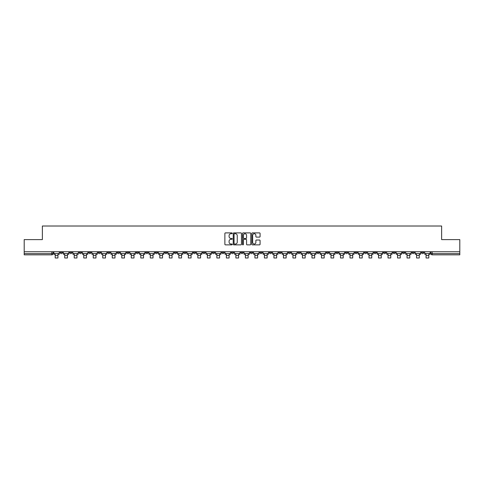 <?xml version="1.0" encoding="UTF-8"?>
<svg xmlns="http://www.w3.org/2000/svg" width="484" height="484" viewBox="0 0 484 484"><rect width="100%" height="100%" fill="white"/><g stroke="black" fill="none" stroke-linecap="round" stroke-linejoin="round"><path stroke-width="0.73" d="M232.247 233.312A0.417 0.417 0 0 0 231.83 232.895L225.471 232.895A0.599 0.599 0 0 0 224.872 233.494L224.872 244.263A0.599 0.599 0 0 0 225.471 244.862L231.83 244.862A0.417 0.417 0 0 0 232.247 244.438A0.417 0.417 0 0 0 231.83 244.021L231.007 244.021A1.912 1.912 0 0 1 229.089 242.109L229.089 241.207A1.912 1.912 0 0 1 231.007 239.296L231.83 239.296A0.417 0.417 0 0 0 232.247 238.878A0.417 0.417 0 0 0 231.83 238.455L231.007 238.455A1.912 1.912 0 0 1 229.089 236.543L229.089 235.647A1.912 1.912 0 0 1 231.007 233.73L231.83 233.73A0.417 0.417 0 0 0 232.247 233.312M373.914 251.74L373.914 252.406L376.352 252.406A1.222 1.222 0 0 1 375.13 253.628A1.222 1.222 0 0 1 373.914 252.406L373.914 251.74M316.857 251.74L316.857 252.406L319.295 252.406A1.222 1.222 0 0 1 318.073 253.628A1.222 1.222 0 0 1 316.857 252.406L316.857 251.74M307.346 251.74L307.346 252.406L309.784 252.406A1.222 1.222 0 0 1 308.568 253.628A1.222 1.222 0 0 1 307.346 252.406L307.346 251.74M250.288 251.74L250.288 252.406L252.727 252.406A1.222 1.222 0 0 1 251.511 253.628A1.222 1.222 0 0 1 250.288 252.406L250.288 251.74M240.778 251.74L240.778 252.406L243.222 252.406A1.222 1.222 0 0 1 242 253.628A1.222 1.222 0 0 1 240.778 252.406L240.778 251.74M231.273 251.74L231.273 252.406L233.712 252.406A1.222 1.222 0 0 1 232.489 253.628A1.222 1.222 0 0 1 231.273 252.406L231.273 251.74M212.252 251.74L212.252 252.406L214.69 252.406A1.222 1.222 0 0 1 213.474 253.628A1.222 1.222 0 0 1 212.252 252.406L212.252 251.74M193.237 252.406L193.237 251.74L193.237 252.406A1.222 1.222 0 0 0 194.453 253.628A1.222 1.222 0 0 1 193.237 252.406L195.675 252.406A1.222 1.222 0 0 1 194.453 253.628A1.222 1.222 0 0 0 195.675 252.406L195.675 251.74L195.675 252.406M183.726 252.406L183.726 251.74L183.726 252.406A1.222 1.222 0 0 0 184.942 253.628A1.222 1.222 0 0 1 183.726 252.406L186.165 252.406A1.222 1.222 0 0 1 184.942 253.628M174.216 252.406L174.216 251.74L174.216 252.406A1.222 1.222 0 0 0 175.432 253.628A1.222 1.222 0 0 1 174.216 252.406L176.654 252.406A1.222 1.222 0 0 1 175.432 253.628A1.222 1.222 0 0 0 176.654 252.406L176.654 251.74L176.654 252.406M164.705 251.74L164.705 252.406L167.143 252.406A1.222 1.222 0 0 1 165.927 253.628A1.222 1.222 0 0 1 164.705 252.406L164.705 251.74M155.195 251.74L155.195 252.406L157.633 252.406A1.222 1.222 0 0 1 156.417 253.628A1.222 1.222 0 0 1 155.195 252.406L155.195 251.74M145.69 251.74L145.69 252.406L148.128 252.406A1.222 1.222 0 0 1 146.906 253.628A1.222 1.222 0 0 1 145.69 252.406L145.69 251.74M136.179 252.406L136.179 251.74L136.179 252.406A1.222 1.222 0 0 0 137.395 253.628A1.222 1.222 0 0 1 136.179 252.406L138.618 252.406A1.222 1.222 0 0 1 137.395 253.628M117.158 252.406L117.158 251.74L117.158 252.406A1.222 1.222 0 0 0 118.38 253.628A1.222 1.222 0 0 1 117.158 252.406L119.596 252.406A1.222 1.222 0 0 1 118.38 253.628A1.222 1.222 0 0 0 119.596 252.406L119.596 251.74L119.596 252.406M107.648 252.406L107.648 251.74L107.648 252.406A1.222 1.222 0 0 0 108.87 253.628A1.222 1.222 0 0 1 107.648 252.406L110.086 252.406A1.222 1.222 0 0 1 108.87 253.628A1.222 1.222 0 0 0 110.086 252.406L110.086 251.74L110.086 252.406M98.143 252.406L98.143 251.74L98.143 252.406A1.222 1.222 0 0 0 99.359 253.628A1.222 1.222 0 0 1 98.143 252.406L100.581 252.406A1.222 1.222 0 0 1 99.359 253.628A1.222 1.222 0 0 0 100.581 252.406L100.581 251.74L100.581 252.406M88.632 252.406L88.632 251.74L88.632 252.406A1.222 1.222 0 0 0 89.849 253.628A1.222 1.222 0 0 1 88.632 252.406L91.071 252.406A1.222 1.222 0 0 1 89.849 253.628M79.122 252.406L79.122 251.74L79.122 252.406A1.222 1.222 0 0 0 80.344 253.628A1.222 1.222 0 0 1 79.122 252.406L81.56 252.406A1.222 1.222 0 0 1 80.344 253.628A1.222 1.222 0 0 0 81.56 252.406L81.56 251.74L81.56 252.406M69.611 252.406L69.611 251.74L69.611 252.406A1.222 1.222 0 0 0 70.833 253.628A1.222 1.222 0 0 1 69.611 252.406L72.049 252.406A1.222 1.222 0 0 1 70.833 253.628A1.222 1.222 0 0 0 72.049 252.406L72.049 251.74L72.049 252.406M259.484 237.112A0.599 0.599 0 0 0 260.083 236.513L260.083 233.494A0.599 0.599 0 0 0 259.484 232.895L252.424 232.895A0.599 0.599 0 0 0 251.825 233.494L251.825 244.263A0.599 0.599 0 0 0 252.424 244.862L259.484 244.862A0.599 0.599 0 0 0 260.083 244.263L260.083 240.608A0.599 0.599 0 0 0 259.484 240.016L256.466 240.016A0.599 0.599 0 0 0 255.867 240.608L255.867 242.423A1.603 1.603 0 0 1 254.263 244.021A1.603 1.603 0 0 1 252.666 242.423L252.666 235.333A1.603 1.603 0 0 1 254.263 233.73A1.603 1.603 0 0 1 255.867 235.333L255.867 236.513A0.599 0.599 0 0 0 256.466 237.112L259.484 237.112M24.2 251.74L24.2 239.61L42.368 239.61L42.368 226.016L441.632 226.016L441.632 239.61L459.8 239.61L459.8 251.74L24.2 251.74L24.2 253.628L53.034 253.628L53.034 251.74L53.034 253.628A1.222 1.222 0 0 1 51.812 254.844L24.2 254.844L24.2 253.628M241.474 233.494A0.599 0.599 0 0 0 240.881 232.895L233.82 232.895A0.599 0.599 0 0 0 233.221 233.494L233.221 244.263A0.599 0.599 0 0 0 233.82 244.862L240.881 244.862A0.599 0.599 0 0 0 241.474 244.263L241.474 233.494M243.119 232.895L250.18 232.895A0.599 0.599 0 0 1 250.779 233.494L250.779 244.263A0.599 0.599 0 0 1 250.18 244.862L247.161 244.862A0.599 0.599 0 0 1 246.562 244.263L246.562 239.895A0.599 0.599 0 0 0 245.963 239.296L243.96 239.296A0.599 0.599 0 0 0 243.361 239.895L243.361 244.438A0.417 0.417 0 0 1 242.944 244.862A0.417 0.417 0 0 1 242.526 244.438L242.526 233.494A0.599 0.599 0 0 1 243.119 232.895M430.966 251.74L430.966 253.628L459.8 253.628L459.8 254.844L432.188 254.844A1.222 1.222 0 0 1 430.966 253.628A1.222 1.222 0 0 0 432.188 254.844L432.188 251.74M459.8 251.74L459.8 253.628M423.893 252.406L423.893 251.74L423.893 252.406A1.222 1.222 0 0 1 422.677 253.628A1.222 1.222 0 0 1 421.455 252.406L423.893 252.406A1.222 1.222 0 0 1 422.677 253.628M421.455 251.74L421.455 252.406M414.389 251.74L414.389 252.406A1.222 1.222 0 0 1 413.167 253.628A1.222 1.222 0 0 1 411.951 252.406A1.222 1.222 0 0 0 413.167 253.628M411.951 251.74L411.951 252.406L414.389 252.406M404.878 251.74L404.878 252.406A1.222 1.222 0 0 1 403.656 253.628A1.222 1.222 0 0 1 402.44 252.406L404.878 252.406A1.222 1.222 0 0 1 403.656 253.628M402.44 251.74L402.44 252.406M395.368 251.74L395.368 252.406A1.222 1.222 0 0 1 394.151 253.628A1.222 1.222 0 0 1 392.929 252.406A1.222 1.222 0 0 0 394.151 253.628M392.929 251.74L392.929 252.406L395.368 252.406M385.857 251.74L385.857 252.406A1.222 1.222 0 0 1 384.641 253.628A1.222 1.222 0 0 1 383.419 252.406L385.857 252.406M383.419 251.74L383.419 252.406M376.352 251.74L376.352 252.406A1.222 1.222 0 0 1 375.13 253.628M366.842 251.74L366.842 252.406A1.222 1.222 0 0 1 365.62 253.628A1.222 1.222 0 0 1 364.404 252.406L366.842 252.406M364.404 251.74L364.404 252.406M357.331 251.74L357.331 252.406A1.222 1.222 0 0 1 356.109 253.628A1.222 1.222 0 0 1 354.893 252.406L357.331 252.406M354.893 251.74L354.893 252.406M347.821 251.74L347.821 252.406A1.222 1.222 0 0 1 346.604 253.628A1.222 1.222 0 0 1 345.382 252.406A1.222 1.222 0 0 0 346.604 253.628M345.382 251.74L345.382 252.406L347.821 252.406M338.31 251.74L338.31 252.406A1.222 1.222 0 0 1 337.094 253.628A1.222 1.222 0 0 1 335.872 252.406L338.31 252.406M335.872 251.74L335.872 252.406M328.805 251.74L328.805 252.406A1.222 1.222 0 0 1 327.583 253.628A1.222 1.222 0 0 1 326.367 252.406L328.805 252.406M326.367 251.74L326.367 252.406M319.295 251.74L319.295 252.406M309.784 251.74L309.784 252.406L309.784 251.74M300.274 251.74L300.274 252.406A1.222 1.222 0 0 1 299.058 253.628A1.222 1.222 0 0 1 297.835 252.406L300.274 252.406M297.835 251.74L297.835 252.406M290.763 251.74L290.763 252.406A1.222 1.222 0 0 1 289.547 253.628A1.222 1.222 0 0 1 288.325 252.406L290.763 252.406M288.325 251.74L288.325 252.406M281.258 251.74L281.258 252.406A1.222 1.222 0 0 1 280.036 253.628A1.222 1.222 0 0 1 278.82 252.406L281.258 252.406M278.82 251.74L278.82 252.406M271.748 251.74L271.748 252.406A1.222 1.222 0 0 1 270.526 253.628A1.222 1.222 0 0 1 269.31 252.406L271.748 252.406M269.31 251.74L269.31 252.406M262.237 251.74L262.237 252.406A1.222 1.222 0 0 1 261.021 253.628A1.222 1.222 0 0 1 259.799 252.406L262.237 252.406M259.799 251.74L259.799 252.406M252.727 251.74L252.727 252.406A1.222 1.222 0 0 1 251.511 253.628M243.222 251.74L243.222 252.406M233.712 252.406L233.712 251.74L233.712 252.406A1.222 1.222 0 0 1 232.489 253.628M224.201 251.74L224.201 252.406A1.222 1.222 0 0 1 222.979 253.628A1.222 1.222 0 0 1 221.763 252.406A1.222 1.222 0 0 0 222.979 253.628A1.222 1.222 0 0 0 224.201 252.406L221.763 252.406L221.763 251.74M214.69 252.406L214.69 251.74L214.69 252.406A1.222 1.222 0 0 1 213.474 253.628M205.18 251.74L205.18 252.406A1.222 1.222 0 0 1 203.964 253.628A1.222 1.222 0 0 1 202.742 252.406A1.222 1.222 0 0 0 203.964 253.628M202.742 251.74L202.742 252.406L205.18 252.406M186.165 251.74L186.165 252.406L186.165 251.74M167.143 252.406L167.143 251.74L167.143 252.406A1.222 1.222 0 0 1 165.927 253.628M157.633 252.406L157.633 251.74L157.633 252.406A1.222 1.222 0 0 1 156.417 253.628M148.128 252.406L148.128 251.74L148.128 252.406A1.222 1.222 0 0 1 146.906 253.628M138.618 251.74L138.618 252.406L138.618 251.74M129.107 252.406L129.107 251.74L129.107 252.406A1.222 1.222 0 0 1 127.891 253.628A1.222 1.222 0 0 1 126.669 252.406L129.107 252.406A1.222 1.222 0 0 1 127.891 253.628M126.669 251.74L126.669 252.406M91.071 251.74L91.071 252.406L91.071 251.74M62.545 251.74L62.545 252.406A1.222 1.222 0 0 1 61.323 253.628A1.222 1.222 0 0 1 60.107 252.406A1.222 1.222 0 0 0 61.323 253.628A1.222 1.222 0 0 0 62.545 252.406L62.545 251.74M60.107 251.74L60.107 252.406L62.545 252.406M51.812 251.74L51.812 254.844A1.222 1.222 0 0 0 53.034 253.628M234.474 233.73A0.417 0.417 0 0 0 234.056 234.147L234.056 243.603A0.417 0.417 0 0 0 234.474 244.021L235.345 244.021A1.912 1.912 0 0 0 237.257 242.109L237.257 235.647A1.912 1.912 0 0 0 235.345 233.73L234.474 233.73M246.562 235.363A1.603 1.603 0 0 0 244.964 233.76A1.603 1.603 0 0 0 243.361 235.363L243.361 237.856A0.599 0.599 0 0 0 243.96 238.455L245.963 238.455A0.599 0.599 0 0 0 246.562 237.856L246.562 235.363M53.857 253.628L59.278 253.628L59.278 254.239L57.941 254.239L57.941 257.984L55.194 257.984L55.194 254.239L53.857 254.239L53.857 251.74M59.278 253.628L59.278 251.74M63.368 253.628L68.788 253.628L68.788 254.239L67.451 254.239L67.451 257.984L64.705 257.984L64.705 254.239L63.368 254.239L63.368 251.74M68.788 253.628L68.788 251.74M72.872 253.628L78.299 253.628L78.299 254.239L76.956 254.239L76.956 257.984L74.215 257.984L74.215 254.239L72.872 254.239L72.872 251.74M78.299 253.628L78.299 251.74M82.383 253.628L87.81 253.628L87.81 254.239L86.467 254.239L86.467 257.984L83.726 257.984L83.726 254.239L82.383 254.239L82.383 251.74M87.81 253.628L87.81 251.74M91.893 253.628L97.32 253.628L97.32 254.239L95.977 254.239L95.977 257.984L93.237 257.984L93.237 254.239L91.893 254.239L91.893 251.74M97.32 253.628L97.32 251.74M101.404 253.628L106.825 253.628L106.825 254.239L105.488 254.239L105.488 257.984L102.741 257.984L102.741 254.239L101.404 254.239L101.404 251.74M106.825 253.628L106.825 251.74M110.909 253.628L116.335 253.628L116.335 254.239L114.998 254.239L114.998 257.984L112.252 257.984L112.252 254.239L110.909 254.239L110.909 251.74M116.335 253.628L116.335 251.74M120.419 253.628L125.846 253.628L125.846 254.239L124.503 254.239L124.503 257.984L121.762 257.984L121.762 254.239L120.419 254.239L120.419 251.74M125.846 253.628L125.846 251.74M129.93 253.628L135.357 253.628L135.357 254.239L134.014 254.239L134.014 257.984L131.273 257.984L131.273 254.239L129.93 254.239L129.93 251.74M135.357 253.628L135.357 251.74M139.44 253.628L144.867 253.628L144.867 254.239L143.524 254.239L143.524 257.984L140.783 257.984L140.783 254.239L139.44 254.239L139.44 251.74M144.867 253.628L144.867 251.74M148.951 253.628L154.372 253.628L154.372 254.239L153.035 254.239L153.035 257.984L150.288 257.984L150.288 254.239L148.951 254.239L148.951 251.74M154.372 253.628L154.372 251.74M158.456 253.628L163.882 253.628L163.882 254.239L162.539 254.239L162.539 257.984L159.799 257.984L159.799 254.239L158.456 254.239L158.456 251.74M163.882 253.628L163.882 251.74M167.966 253.628L173.393 253.628L173.393 254.239L172.05 254.239L172.05 257.984L169.309 257.984L169.309 254.239L167.966 254.239L167.966 251.74M173.393 253.628L173.393 251.74M177.477 253.628L182.904 253.628L182.904 254.239L181.561 254.239L181.561 257.984L178.82 257.984L178.82 254.239L177.477 254.239L177.477 251.74M182.904 253.628L182.904 251.74M186.987 253.628L192.414 253.628L192.414 254.239L191.071 254.239L191.071 257.984L188.324 257.984L188.324 254.239L186.987 254.239L186.987 251.74M192.414 253.628L192.414 251.74M196.498 253.628L201.919 253.628L201.919 254.239L200.582 254.239L200.582 257.984L197.835 257.984L197.835 254.239L196.498 254.239L196.498 251.74M201.919 253.628L201.919 251.74M206.002 253.628L211.429 253.628L211.429 254.239L210.086 254.239L210.086 257.984L207.346 257.984L207.346 254.239L206.002 254.239L206.002 251.74M211.429 253.628L211.429 251.74M215.513 253.628L220.94 253.628L220.94 254.239L219.597 254.239L219.597 257.984L216.856 257.984L216.856 254.239L215.513 254.239L215.513 251.74M220.94 253.628L220.94 251.74M225.024 253.628L230.451 253.628L230.451 254.239L229.107 254.239L229.107 257.984L226.367 257.984L226.367 254.239L225.024 254.239L225.024 251.74M230.451 253.628L230.451 251.74M234.534 253.628L239.955 253.628L239.955 254.239L238.618 254.239L238.618 257.984L235.871 257.984L235.871 254.239L234.534 254.239L234.534 251.74M239.955 253.628L239.955 251.74M244.045 253.628L249.466 253.628L249.466 254.239L248.129 254.239L248.129 257.984L245.382 257.984L245.382 254.239L244.045 254.239L244.045 251.74M249.466 253.628L249.466 251.74M253.549 253.628L258.976 253.628L258.976 254.239L257.633 254.239L257.633 257.984L254.893 257.984L254.893 254.239L253.549 254.239L253.549 251.74M258.976 253.628L258.976 251.74M263.06 253.628L268.487 253.628L268.487 254.239L267.144 254.239L267.144 257.984L264.403 257.984L264.403 254.239L263.06 254.239L263.06 251.74M268.487 253.628L268.487 251.74M272.571 253.628L277.998 253.628L277.998 254.239L276.654 254.239L276.654 257.984L273.914 257.984L273.914 254.239L272.571 254.239L272.571 251.74M277.998 253.628L277.998 251.74M282.081 253.628L287.502 253.628L287.502 254.239L286.165 254.239L286.165 257.984L283.418 257.984L283.418 254.239L282.081 254.239L282.081 251.74M287.502 253.628L287.502 251.74M291.586 253.628L297.013 253.628L297.013 254.239L295.676 254.239L295.676 257.984L292.929 257.984L292.929 254.239L291.586 254.239L291.586 251.74M297.013 253.628L297.013 251.74M301.096 253.628L306.523 253.628L306.523 254.239L305.18 254.239L305.18 257.984L302.439 257.984L302.439 254.239L301.096 254.239L301.096 251.74M306.523 253.628L306.523 251.74M310.607 253.628L316.034 253.628L316.034 254.239L314.691 254.239L314.691 257.984L311.95 257.984L311.95 254.239L310.607 254.239L310.607 251.74M316.034 253.628L316.034 251.74M320.118 253.628L325.544 253.628L325.544 254.239L324.201 254.239L324.201 257.984L321.461 257.984L321.461 254.239L320.118 254.239L320.118 251.74M325.544 253.628L325.544 251.74M329.628 253.628L335.049 253.628L335.049 254.239L333.712 254.239L333.712 257.984L330.965 257.984L330.965 254.239L329.628 254.239L329.628 251.74M335.049 253.628L335.049 251.74M339.133 253.628L344.56 253.628L344.56 254.239L343.216 254.239L343.216 257.984L340.476 257.984L340.476 254.239L339.133 254.239L339.133 251.74M344.56 253.628L344.56 251.74M348.643 253.628L354.07 253.628L354.07 254.239L352.727 254.239L352.727 257.984L349.986 257.984L349.986 254.239L348.643 254.239L348.643 251.74M354.07 253.628L354.07 251.74M358.154 253.628L363.581 253.628L363.581 254.239L362.238 254.239L362.238 257.984L359.497 257.984L359.497 254.239L358.154 254.239L358.154 251.74M363.581 253.628L363.581 251.74M367.665 253.628L373.091 253.628L373.091 254.239L371.748 254.239L371.748 257.984L369.002 257.984L369.002 254.239L367.665 254.239L367.665 251.74M373.091 253.628L373.091 251.74M377.175 253.628L382.596 253.628L382.596 254.239L381.259 254.239L381.259 257.984L378.512 257.984L378.512 254.239L377.175 254.239L377.175 251.74M382.596 253.628L382.596 251.74M386.68 253.628L392.107 253.628L392.107 254.239L390.763 254.239L390.763 257.984L388.023 257.984L388.023 254.239L386.68 254.239L386.68 251.74M392.107 253.628L392.107 251.74M396.19 253.628L401.617 253.628L401.617 254.239L400.274 254.239L400.274 257.984L397.533 257.984L397.533 254.239L396.19 254.239L396.19 251.74M401.617 253.628L401.617 251.74M405.701 253.628L411.128 253.628L411.128 254.239L409.785 254.239L409.785 257.984L407.044 257.984L407.044 254.239L405.701 254.239L405.701 251.74M411.128 253.628L411.128 251.74M415.211 253.628L420.632 253.628L420.632 254.239L419.295 254.239L419.295 257.984L416.549 257.984L416.549 254.239L415.211 254.239L415.211 251.74M420.632 253.628L420.632 251.74M424.722 253.628L430.143 253.628L430.143 254.239L428.806 254.239L428.806 257.984L426.059 257.984L426.059 254.239L424.722 254.239L424.722 251.74M430.143 253.628L430.143 251.74M55.194 255.546L57.941 255.546M55.194 257.984L57.941 257.984M64.705 255.546L67.451 255.546M64.705 257.984L67.451 257.984M74.215 255.546L76.956 255.546M74.215 257.984L76.956 257.984M83.726 255.546L86.467 255.546M83.726 257.984L86.467 257.984M93.237 255.546L95.977 255.546M93.237 257.984L95.977 257.984M102.741 255.546L105.488 255.546M102.741 257.984L105.488 257.984M112.252 255.546L114.998 255.546M112.252 257.984L114.998 257.984M121.762 255.546L124.503 255.546M121.762 257.984L124.503 257.984M131.273 255.546L134.014 255.546M131.273 257.984L134.014 257.984M140.783 255.546L143.524 255.546M140.783 257.984L143.524 257.984M150.288 255.546L153.035 255.546M150.288 257.984L153.035 257.984M159.799 255.546L162.539 255.546M159.799 257.984L162.539 257.984M169.309 255.546L172.05 255.546M169.309 257.984L172.05 257.984M178.82 255.546L181.561 255.546M178.82 257.984L181.561 257.984M188.324 255.546L191.071 255.546M188.324 257.984L191.071 257.984M197.835 255.546L200.582 255.546M197.835 257.984L200.582 257.984M207.346 255.546L210.086 255.546M207.346 257.984L210.086 257.984M216.856 255.546L219.597 255.546M216.856 257.984L219.597 257.984M226.367 255.546L229.107 255.546M226.367 257.984L229.107 257.984M235.871 255.546L238.618 255.546M235.871 257.984L238.618 257.984M245.382 255.546L248.129 255.546M245.382 257.984L248.129 257.984M254.893 255.546L257.633 255.546M254.893 257.984L257.633 257.984M264.403 255.546L267.144 255.546M264.403 257.984L267.144 257.984M273.914 255.546L276.654 255.546M273.914 257.984L276.654 257.984M283.418 255.546L286.165 255.546M283.418 257.984L286.165 257.984M292.929 255.546L295.676 255.546M292.929 257.984L295.676 257.984M302.439 255.546L305.18 255.546M302.439 257.984L305.18 257.984M311.95 255.546L314.691 255.546M311.95 257.984L314.691 257.984M321.461 255.546L324.201 255.546M321.461 257.984L324.201 257.984M330.965 255.546L333.712 255.546M330.965 257.984L333.712 257.984M340.476 255.546L343.216 255.546M340.476 257.984L343.216 257.984M349.986 255.546L352.727 255.546M349.986 257.984L352.727 257.984M359.497 255.546L362.238 255.546M359.497 257.984L362.238 257.984M369.002 255.546L371.748 255.546M369.002 257.984L371.748 257.984M378.512 255.546L381.259 255.546M378.512 257.984L381.259 257.984M388.023 255.546L390.763 255.546M388.023 257.984L390.763 257.984M397.533 255.546L400.274 255.546M397.533 257.984L400.274 257.984M407.044 255.546L409.785 255.546M407.044 257.984L409.785 257.984M416.549 255.546L419.295 255.546M416.549 257.984L419.295 257.984M426.059 255.546L428.806 255.546M426.059 257.984L428.806 257.984"/></g></svg>
